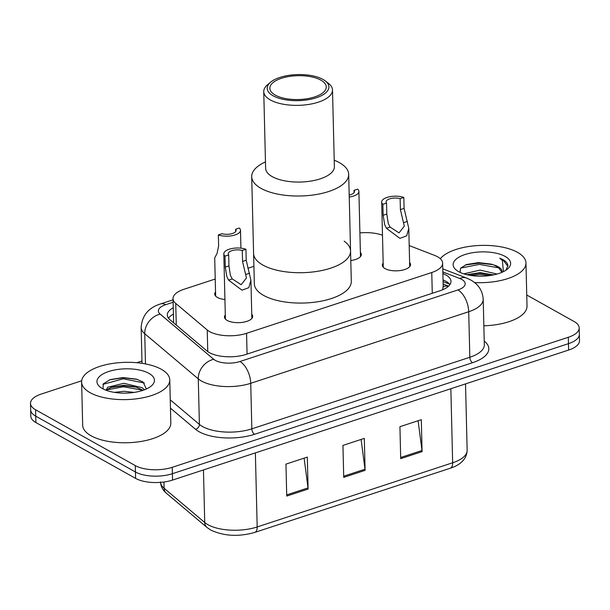 <?xml version="1.0" encoding="UTF-8"?>
<svg xmlns="http://www.w3.org/2000/svg" width="610" height="610" viewBox="0 0 610 610"><rect width="100%" height="100%" fill="white"/><g stroke="black" fill="none" stroke-linecap="round" stroke-linejoin="round"><path stroke-width="0.91" d="M224.93 299.518A14.106 5.963 178.6 0 1 217.412 297.444A14.106 5.963 178.6 0 1 214.712 294.05A14.106 5.963 178.6 0 1 215.536 291.954M409.615 262.475A14.106 5.963 178.6 0 1 410.545 264.526A14.106 5.963 178.6 0 1 400.884 270.443A14.106 5.963 178.6 0 1 385.047 268.613A14.106 5.963 178.6 0 1 382.34 265.213A14.106 5.963 178.6 0 1 383.171 263.123M251.747 314.302A14.106 5.963 178.6 0 1 252.685 316.354A14.106 5.963 178.6 0 1 243.016 322.271A14.106 5.963 178.6 0 1 227.179 320.441A14.106 5.963 178.6 0 1 224.472 317.048A14.106 5.963 178.6 0 1 225.304 314.951M215.223 279.022L183.915 289.3A26.451 11.178 -1.4 0 0 173.042 298.671A26.451 11.178 -1.4 0 0 175.741 303.422L207.232 329.987A26.451 11.178 -1.4 0 0 209.619 331.604A26.451 11.178 -1.4 0 0 246.57 333.312L431.766 272.51A26.451 11.178 -1.4 0 0 442.631 263.139A26.451 11.178 -1.4 0 0 434.526 255.361L409.203 245.563M442.898 289.666A8.815 3.729 -1.4 0 0 442.753 289.323L443.119 286.525M442.753 289.323A26.451 11.178 178.6 0 1 442.494 289.841M253.905 266.326L247.812 268.324M382.485 235.231A26.451 11.178 -1.4 0 0 359.908 232.913M360.38 252.433A14.106 5.963 178.6 0 1 361.318 254.492A14.106 5.963 178.6 0 1 350.788 260.531M173.27 307.737A26.451 11.178 -1.4 0 0 167.315 315.042A26.451 11.178 -1.4 0 0 170.007 319.792L207.019 351.002A26.451 11.178 -1.4 0 0 209.398 352.626A26.451 11.178 -1.4 0 0 246.348 354.334L440.115 290.718A26.451 11.178 -1.4 0 0 450.981 281.347A26.451 11.178 -1.4 0 0 442.883 273.57M526.743 295.004L574.117 321.523A26.451 11.178 178.6 0 1 579.187 327.898A26.451 11.178 178.6 0 1 568.322 337.269L172.233 467.306A26.451 11.178 178.6 0 1 135.283 465.598L35.578 409.767A26.451 11.178 178.6 0 1 30.5 403.393A26.451 11.178 178.6 0 1 41.366 394.022L81.687 380.785M136.754 362.714L141.97 360.998M579.187 327.898L579.5 340.677A26.451 11.178 178.6 0 1 568.634 350.048L172.546 480.085A26.451 11.178 178.6 0 1 135.595 478.377L35.883 422.547L35.731 416.157A26.451 11.178 178.6 0 1 30.652 409.79A26.451 11.178 178.6 0 0 35.731 416.157L135.443 471.987L35.731 416.157L35.578 409.767M172.546 480.085L172.394 473.695A26.451 11.178 178.6 0 1 135.443 471.987A26.451 11.178 178.6 0 0 172.394 473.695L568.474 343.659L172.394 473.695L172.233 467.306M579.347 334.288A26.451 11.178 178.6 0 1 568.474 343.659A26.451 11.178 178.6 0 0 579.347 334.288M443.043 279.967A26.451 11.178 178.6 0 1 449.951 284.573M168.497 318.214A26.451 11.178 178.6 0 1 173.423 314.127M418.102 420.725L421.99 450.493A7.053 3.713 71.8 0 1 422.082 451.636L421.304 419.68L399.931 426.695L400.709 458.651L422.082 451.636M304.123 458.148L308.012 487.908A7.053 3.713 71.8 0 1 308.103 489.052L307.318 457.096L285.953 464.111L286.731 496.075L308.103 489.052M361.112 439.436L365.001 469.197A7.053 3.713 71.8 0 1 365.093 470.348L364.315 438.384L342.942 445.407L343.72 477.363L365.093 470.348M35.883 422.547A26.451 11.178 178.6 0 1 30.813 416.18L30.5 403.393M161.314 369.279A44.088 18.636 178.6 0 1 169.771 379.893A44.088 18.636 178.6 0 1 139.568 398.383A44.088 18.636 178.6 0 1 90.074 392.665A44.088 18.636 178.6 0 1 81.618 382.051A44.088 18.636 178.6 0 1 111.821 363.56A44.088 18.636 178.6 0 1 161.314 369.279M169.771 379.893L170.823 423.043A44.088 18.636 178.6 0 1 140.62 441.526A44.088 18.636 178.6 0 1 91.126 435.807A44.088 18.636 178.6 0 1 82.67 425.193L81.618 382.051M102.465 388.6A28.754 12.154 178.6 0 1 100.406 387.258A28.754 12.154 178.6 0 1 110.357 371.002A28.754 12.154 178.6 0 1 148.924 373.35A28.754 12.154 178.6 0 1 151.257 386.016A28.754 12.154 178.6 0 1 102.465 388.6M146.354 389.012L143.091 382.035L136.503 379.145L122.923 377.552L110.097 379.633L103.181 383.926L103.082 388.936M143.045 390.316L135.656 386.839L123.891 385.284L112.004 387.037L107.749 389.241L106.62 390.446M144.517 389.782L142.092 387.67L123.838 383.293L107.703 387.243L105.98 390.217M134.215 392.413L124.036 391.277L114.39 392.375M136.968 387.243L123.441 385.787L110.761 387.51M137.341 379.397L123.25 377.796L109.579 379.816M142.938 390.232L123.464 386.786L107.154 389.798M144.395 383.042L123.273 378.795L102.876 384.384M344.139 241.156A48.503 20.496 178.6 0 1 350.559 251.015A48.503 20.496 178.6 0 1 317.33 271.351A48.503 20.496 178.6 0 1 262.887 265.06A48.503 20.496 178.6 0 1 253.585 253.379A48.503 20.496 -1.4 0 0 280.318 270.954A48.503 20.496 -1.4 0 0 330.635 268.187A48.503 20.496 -1.4 0 0 350.559 251.015L351.299 281.37A48.503 20.496 178.6 0 1 318.069 301.706A48.503 20.496 178.6 0 1 263.634 295.423A48.503 20.496 178.6 0 1 254.332 283.741L251.709 176.686A48.503 20.496 178.6 0 1 265.464 161.886M334.227 160.209A48.503 20.496 178.6 0 1 348.684 174.315A48.503 20.496 178.6 0 1 328.76 191.494A48.503 20.496 178.6 0 1 278.442 194.254A48.503 20.496 178.6 0 1 251.709 176.686M325.191 80.863L328.378 83.288A34.389 14.533 178.6 0 1 332.503 89.967L334.379 166.667A34.389 14.533 178.6 0 1 320.258 178.852A34.389 14.533 178.6 0 1 284.573 180.812A34.389 14.533 178.6 0 1 265.625 168.352L263.749 91.653A34.389 14.533 178.6 0 1 267.546 84.775L270.604 82.197A30.866 13.046 178.6 0 1 279.876 77.439A30.866 13.046 178.6 0 1 325.191 80.863A30.866 13.046 178.6 0 1 316.224 97.791A30.866 13.046 178.6 0 1 277.985 97.928A30.866 13.046 178.6 0 1 270.604 82.197M332.503 89.967A34.389 14.533 178.6 0 1 318.382 102.152A34.389 14.533 178.6 0 1 282.704 104.112A34.389 14.533 178.6 0 1 263.749 91.653M314.668 96.921A28.22 11.925 178.6 0 1 285.388 98.53A28.22 11.925 178.6 0 1 269.841 88.305A28.22 11.925 178.6 0 1 281.431 78.309A28.22 11.925 178.6 0 1 310.704 76.7A28.22 11.925 178.6 0 1 326.258 86.925A28.22 11.925 178.6 0 1 314.668 96.921M440.29 258.701A44.088 18.636 178.6 0 1 475.457 245.723A44.088 18.636 178.6 0 1 517.501 252.342A44.088 18.636 178.6 0 1 525.965 262.956A44.088 18.636 178.6 0 1 474.58 282.56M525.965 262.956L527.017 306.098A44.088 18.636 178.6 0 1 483.852 325.793M493.498 274.919L480.184 272.639L466.825 274.683M497.089 274.042L480.123 270.1L463.798 273.844M501.961 272.22L498.195 267.233L493.719 264.946L491.325 264.138L478.476 262.597L466.551 264.519L460.596 268.148L460.047 272.373M493.719 264.946A19.932 8.426 178.6 0 1 498.187 266.738A19.932 8.426 178.6 0 1 502.007 271.534A19.932 8.426 178.6 0 1 501.938 272.342M458.659 271.656A28.754 12.154 178.6 0 1 456.6 270.321A28.754 12.154 178.6 0 1 466.551 254.057A28.754 12.154 178.6 0 1 505.111 256.406A28.754 12.154 178.6 0 1 507.451 269.079A28.754 12.154 178.6 0 1 458.659 271.656M505.873 270.245L507.932 265.746C507.756 263.459 506.094 261.423 502.945 259.639L499.773 258.175L502.365 260.5L503.418 271.656M493.101 274.774L479.62 273.28L467.024 274.736M492.88 264.633L479.368 263.131L465.346 264.969M490.417 275.468L479.651 274.546L470.135 275.362M499.117 267.927L479.399 264.397L460.626 268.11M507.878 266.288L502.953 259.921L499.773 258.175M228.681 254.942L228.948 265.899L230.382 275.301L232.235 278.915L241.148 284.702L246.455 277.977L242.544 261.438L242.277 250.481A8.815 3.729 -1.4 0 0 233.02 250.344A8.815 3.729 -1.4 0 0 228.216 253.798A8.815 3.729 -1.4 0 0 228.681 254.942L225.006 256.147L225.273 267.104L226.821 276.467L228.575 280.112L241.995 290.2L248.827 287.653L250.916 280.196L251.854 318.45M225.006 256.147A13.229 5.589 -1.4 0 1 223.809 253.905A13.229 5.589 -1.4 0 1 231.632 248.59A13.229 5.589 -1.4 0 1 245.944 249.276L246.211 260.234L250.916 280.196M245.944 249.276L242.277 250.481M386.549 203.115L386.816 214.072L388.25 223.466L390.103 227.088L399.016 232.875L404.316 226.15L400.404 209.611L400.137 198.654A8.815 3.729 -1.4 0 0 390.888 198.517A8.815 3.729 -1.4 0 0 386.084 201.971A8.815 3.729 -1.4 0 0 386.549 203.115L382.874 204.319L383.141 215.277L384.689 224.64L386.435 228.285L399.863 238.373L406.695 235.826L408.784 228.361L409.714 266.623M382.874 204.319A13.229 5.589 -1.4 0 1 381.677 202.078A13.229 5.589 -1.4 0 1 389.5 196.763A13.229 5.589 -1.4 0 1 403.812 197.442L404.079 208.406L408.784 228.361M403.812 197.442L400.137 198.654M218.357 234.896L222.032 233.691A8.815 3.729 -1.4 0 0 231.281 233.828A8.815 3.729 -1.4 0 0 236.085 230.374A8.815 3.729 -1.4 0 0 235.628 229.23L239.295 228.026A13.229 5.589 -1.4 0 1 240.492 230.267A13.229 5.589 -1.4 0 1 232.669 235.582A13.229 5.589 -1.4 0 1 218.357 234.896L218.624 245.853L217.061 253.47L214.705 257.847L215.643 296.102M235.628 229.23L235.681 231.533M349.233 197.03A13.229 5.589 -1.4 0 0 358.893 191.395A13.229 5.589 -1.4 0 0 357.696 189.153L354.021 190.358L354.082 192.668M349.187 195.063A8.815 3.729 -1.4 0 0 354.486 191.502A8.815 3.729 -1.4 0 0 354.021 190.358M207.766 351.581L207.232 329.987M448.449 286.281A26.451 16.805 111.2 0 0 443.203 286.502M173.606 321.706A26.451 21.64 130.1 0 0 172.775 322.126M247.073 354.09L246.57 333.312M176.267 325.069L175.741 303.422M432.269 293.288L431.766 272.51M173.133 302.255L165.63 304.718A17.637 7.45 -1.4 0 0 160.186 314.135L213.729 359.29A17.637 7.45 -1.4 0 0 215.315 360.365A17.637 7.45 -1.4 0 0 239.951 361.509L457.935 289.941A17.637 7.45 -1.4 0 0 461.8 279.449A17.637 7.45 -1.4 0 0 459.78 278.503L442.845 271.953M457.935 289.941A17.637 9.28 -108.2 0 1 468.716 311.733L250.725 383.301A35.273 14.907 178.6 0 1 201.46 381.021A35.273 14.907 178.6 0 1 198.281 378.863L199.394 424.4A35.273 14.907 -1.4 0 0 202.573 426.565A35.273 14.907 -1.4 0 0 251.838 428.838L469.83 357.269A35.273 14.907 -1.4 0 0 484.317 344.78L483.204 299.243A35.273 14.907 178.6 0 1 468.716 311.733L469.83 357.269A4.407 2.318 71.8 0 0 472.521 362.721L254.53 434.289A4.407 2.318 71.8 0 1 251.838 428.838L250.725 383.301A17.637 9.28 -108.2 0 0 239.951 361.509M483.204 299.243C482.548 290.695 478.415 284.29 470.806 280.036L466.536 278.038A17.637 11.201 111.2 0 0 459.78 278.503M254.53 434.289A39.68 16.767 178.6 0 1 199.104 431.728A39.68 16.767 178.6 0 1 195.535 429.295L170.457 408.151M484.226 341.097A39.68 16.767 178.6 0 1 472.521 362.721M135.283 465.598L135.595 478.377M568.322 337.269L568.634 350.048M213.729 359.29A17.637 14.427 130.1 0 0 198.281 378.863L144.738 333.708L145.477 363.918M160.186 314.135A17.637 14.427 130.1 0 0 144.738 333.708A35.273 14.907 178.6 0 1 141.146 327.372L142.023 363.331M170.259 399.832L199.394 424.4A4.407 3.607 -49.9 0 1 195.535 429.295M165.63 304.718A17.637 9.28 -108.2 0 0 160.522 303.94C148.55 307.669 142.092 315.484 141.146 327.372M443.081 281.667L449.669 284.214M160.544 482.373A35.273 14.907 -1.4 0 0 164.105 488.252L204.739 522.518A35.273 14.907 -1.4 0 0 207.911 524.676A35.273 14.907 -1.4 0 0 257.184 526.956A8.815 4.644 71.8 0 1 254.736 532.423C238.571 536.968 223.9 536.175 210.732 530.037L206.973 527.459L166.339 493.193C162.641 490.043 160.697 486.284 160.514 481.923M206.973 527.459A8.815 7.213 130.1 0 1 204.739 522.518L203.458 469.944M163.953 482.007L164.105 488.252A8.815 7.213 130.1 0 0 166.339 493.193M255.369 452.894L257.184 526.956L452.658 462.776A35.273 14.907 -1.4 0 0 467.146 450.287C466.734 458.705 461.091 464.69 450.218 468.251A8.815 4.644 -108.2 0 0 452.658 462.776L450.851 388.722M365.001 469.197L343.689 476.196M308.012 487.908L286.7 494.908M421.99 450.493L400.686 457.485M249.551 273.227L245.891 274.431M232.235 278.915L228.575 280.112M228.948 265.899L225.273 267.104M246.211 260.234L242.544 261.438M407.419 221.399L403.751 222.604M390.103 227.088L386.435 228.285M386.816 214.072L383.141 215.277M404.079 208.406L400.404 209.611M448.609 286.136L443.142 284.024M173.636 322.85L173.042 298.671M443.218 287.241L442.631 263.139M173.072 299.823L160.522 303.94M466.536 278.038L442.768 268.842M450.218 468.251L254.736 532.423M467.146 450.287L465.529 383.904M350.559 251.015L348.684 174.315M223.809 253.905L225.403 319.099M381.677 202.078L383.271 267.271M240.492 230.267L240.935 248.163M358.893 191.395L360.487 256.581"/></g></svg>

